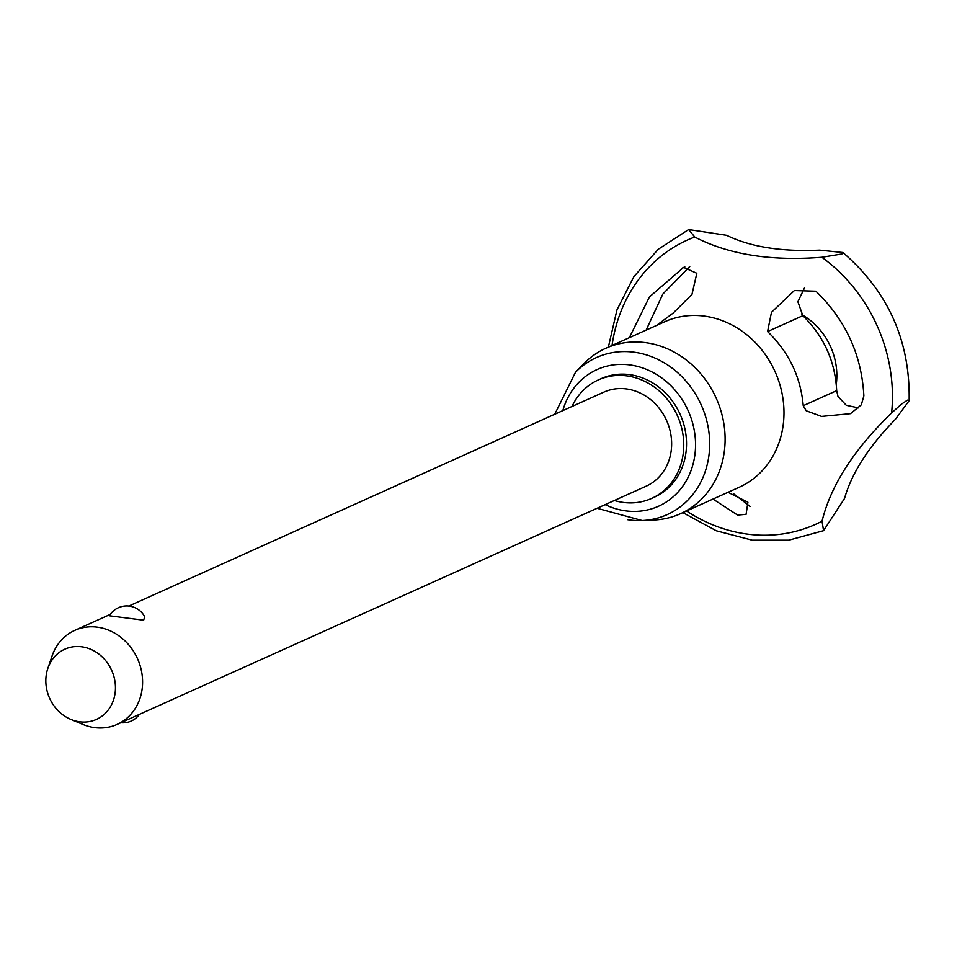 <?xml version="1.0" encoding="UTF-8"?>
<svg xmlns="http://www.w3.org/2000/svg" width="957" height="957" viewBox="0 0 957 957"><rect width="100%" height="100%" fill="white"/><g stroke="black" fill="none" stroke-linecap="round" stroke-linejoin="round"><path stroke-width="1.44" d="M841.945 253.988L821.848 257.277C770.911 261.309 728.54 254.55 694.734 237.025L688.645 229.56L726.626 235.314C750.408 246.93 781.402 251.87 819.611 250.136L842.914 252.528L841.945 253.988M901.303 404.261L907.427 400.146L909.078 400.768L895.405 419.322C868.657 446.704 851.706 473.093 844.529 498.477L823.546 530.668L822.051 521.194C830.736 485.546 853.919 449.467 891.601 412.957L901.303 404.261M47.85 668.357L52.049 656.047A51.558 45.553 65.8 0 1 74.79 630.376A51.558 45.553 65.8 0 1 98.499 627.337A51.558 45.553 65.8 0 1 142.521 684.805A51.558 45.553 65.8 0 1 117.137 724.401A51.558 45.553 65.8 0 1 93.427 727.44A51.558 45.553 65.8 0 1 82.84 724.413L70.842 719.401A38.495 34.009 -114.2 0 0 78.749 721.662A38.495 34.009 -114.2 0 0 115.402 689.83A38.495 34.009 -114.2 0 0 82.529 646.92A38.495 34.009 -114.2 0 0 47.85 668.357A38.495 34.009 -114.2 0 0 70.842 719.401M128.812 606.044L603.855 392.131A51.558 45.553 65.8 0 1 650.449 399.476A51.558 45.553 65.8 0 1 671.575 446.56A51.558 45.553 65.8 0 1 646.19 486.156L117.137 724.401M597.096 508.275L642.195 520.536A86.13 76.093 65.8 0 0 709.568 448.474A86.13 76.093 65.8 0 0 636.046 352.487A86.13 76.093 65.8 0 0 575.456 372.345L583.674 363.863A90.748 80.173 65.8 0 1 605.793 348.276A90.748 80.173 65.8 0 1 647.518 342.929A90.748 80.173 65.8 0 1 723.336 420.733A90.748 80.173 65.8 0 1 680.319 513.777A90.748 80.173 65.8 0 1 653.99 520.01L642.195 520.536A86.13 76.093 65.8 0 1 627.577 519.687M572.023 406.462A64.956 57.396 65.8 0 1 598.352 379.917A64.956 57.396 65.8 0 1 628.223 376.089A64.956 57.396 65.8 0 1 682.485 431.786A64.956 57.396 65.8 0 1 651.693 498.382A64.956 57.396 65.8 0 1 621.823 502.21A64.956 57.396 65.8 0 1 614.358 500.499M598.352 379.917L601.128 378.661A64.956 57.396 65.8 0 1 630.986 374.833A64.956 57.396 65.8 0 1 685.26 430.53A64.956 57.396 65.8 0 1 654.468 497.126L651.693 498.382M629.323 337.689L649.432 296.957L683.609 267.422L696.828 273.295L691.959 294.421L673.285 312.975L656.514 325.44M804.454 288.009L797.887 301.754L802.839 315.69C823.893 336.35 835.174 361.327 836.681 390.647L837.985 396.485L846.287 405.29L858.848 407.969M767.574 331.565L771.474 312.317L794.382 290.557L815.735 291.215L816.811 292.1C846 320.727 861.695 355.31 863.872 395.875L861.336 404.811L850.498 413.663L821.573 416.415L806.237 410.78L803.234 405.696C800.698 376.819 788.819 352.104 767.574 331.565L802.839 315.69M728.002 492.293L747.907 502.234L746.089 514.316L737.596 515.081L712.977 499.064M733.529 493.692L750.121 506.48M689.758 266.501L662.83 294.074L646.131 330.117M801.882 314.697A63.94 56.487 65.8 0 1 836.274 384.367M143.646 620.196L109.349 615.782A20.3 20.3 0 0 1 144.71 616.775L143.646 620.196M821.848 257.277A155.931 137.772 65.8 0 1 892.235 404.644A155.931 137.772 65.8 0 1 891.601 412.969M612.037 345.465A155.931 137.772 65.8 0 1 694.734 237.025M822.051 521.194A155.931 137.772 65.8 0 1 686.552 510.966M605.793 348.276L664.672 321.767A90.748 80.173 65.8 0 1 706.386 316.42A90.748 80.173 65.8 0 1 783.867 417.575A90.748 80.173 65.8 0 1 739.187 487.257L680.319 513.777M562.824 410.601A74.933 66.2 65.8 0 1 639.324 366.914A74.933 66.2 65.8 0 1 695.452 448.677A74.933 66.2 65.8 0 1 624.108 510.631A74.933 66.2 65.8 0 1 605.171 504.638M803.234 405.696L836.681 390.647M682.389 268.044L684.853 266.943M608.365 347.128L616.954 309.901L633.893 276.621L658.237 249.287L688.585 229.584M823.463 530.704L788.712 540.191L752.262 540.191L716.291 530.788L682.879 512.617M909.15 400.361C910.167 340.752 888.084 291.478 842.914 252.528M575.456 372.345L554.749 414.237M120.821 722.738A20.3 20.3 0 0 0 139.375 714.389M74.79 630.376L110.258 614.406"/></g></svg>
